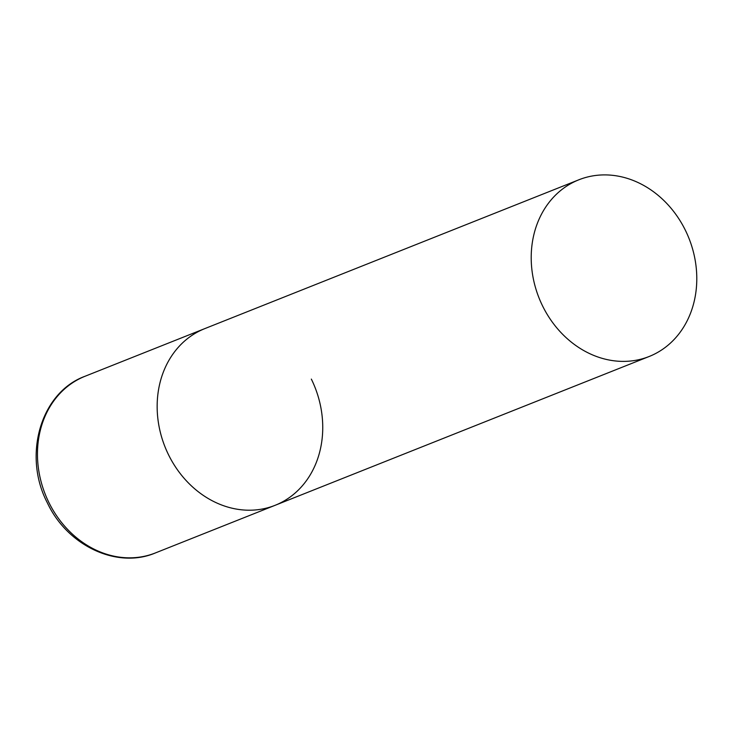 <?xml version="1.0" encoding="UTF-8"?>
<svg xmlns="http://www.w3.org/2000/svg" width="733" height="733" viewBox="0 0 733 733"><rect width="100%" height="100%" fill="white"/><g stroke="black" fill="none" stroke-linecap="round" stroke-linejoin="round"><path stroke-width="1.1" d="M168.553 454.836A95.088 80.676 -111.7 0 1 204.8 328.622A95.088 80.676 68.3 0 0 198.02 331.756A95.088 80.676 68.3 0 0 166.693 450.85A95.088 80.676 68.3 0 0 275.104 505.312A95.088 80.676 -111.7 0 1 168.553 454.836M311.342 379.098A95.088 80.676 -111.7 0 1 275.104 505.312L155.405 552.939A95.088 80.676 -111.7 0 1 48.864 502.453A95.088 80.676 -111.7 0 1 85.101 376.24C40.691 392.338 22.485 455.44 47.379 502.893C67.418 545.764 117.078 569.257 155.405 552.939M655.925 353.361A95.088 80.676 68.3 0 0 687.252 234.267A95.088 80.676 68.3 0 0 578.85 179.796A95.088 80.676 68.3 0 0 572.07 182.929A95.088 80.676 68.3 0 0 540.743 302.023A95.088 80.676 68.3 0 0 649.154 356.495A95.088 80.676 68.3 0 0 655.925 353.361M578.85 179.796L85.101 376.24M275.104 505.312L649.154 356.495"/></g></svg>
